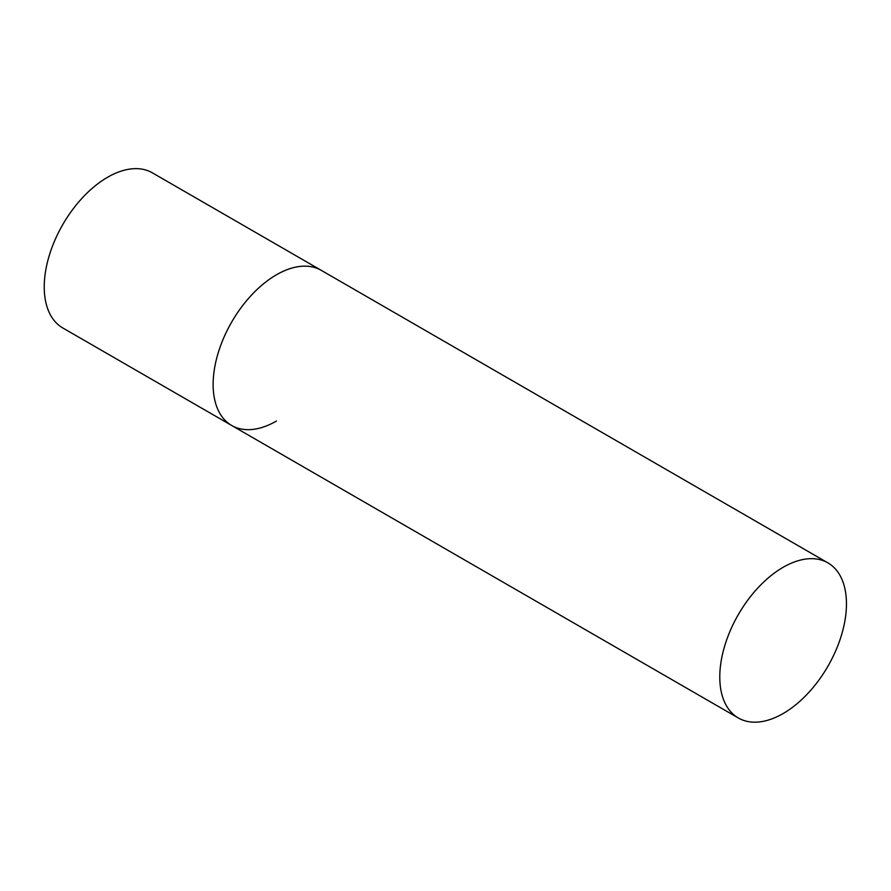 <?xml version="1.0" encoding="UTF-8"?>
<svg xmlns="http://www.w3.org/2000/svg" width="891" height="891" viewBox="0 0 891 891"><rect width="100%" height="100%" fill="white"/><g stroke="black" fill="none" stroke-linecap="round" stroke-linejoin="round"><path stroke-width="1.34" d="M276.466 421.042A89.568 51.711 -60 0 1 231.682 425.475A89.568 51.711 -60 0 1 217.95 353.705A89.568 51.711 -60 0 1 276.466 274.773A89.568 51.711 -60 0 1 321.239 270.341A89.568 51.711 120 0 0 252.231 294.342A89.568 51.711 120 0 0 213.127 384.466A89.568 51.711 120 0 0 231.682 425.475L62.793 327.966A89.568 51.711 -60 0 1 49.061 256.196A89.568 51.711 -60 0 1 107.577 177.276A89.568 51.711 -60 0 1 152.361 172.832L827.895 562.856A89.568 51.711 120 0 0 758.887 586.857A89.568 51.711 120 0 0 719.783 676.982A89.568 51.711 120 0 0 738.338 717.99A89.568 51.711 120 0 0 807.357 693.989A89.568 51.711 120 0 0 846.45 603.853A89.568 51.711 120 0 0 827.895 562.856M231.682 425.475L738.338 717.99"/></g></svg>
